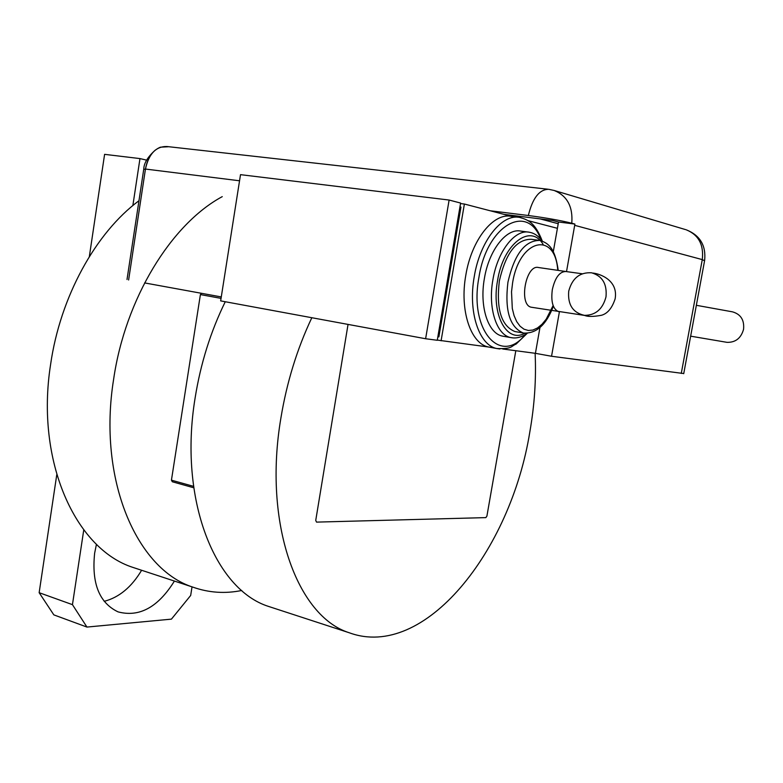 <?xml version="1.0" encoding="UTF-8"?>
<svg xmlns="http://www.w3.org/2000/svg" width="783" height="783" viewBox="0 0 783 783"><rect width="100%" height="100%" fill="white"/><g stroke="black" fill="none" stroke-linecap="round" stroke-linejoin="round"><path stroke-width="1.17" d="M348.044 324.407L315.735 520.431L316.538 522.114L485.842 517.612L486.909 516.114L515.811 350.725M193.744 487.77L172.319 481.77L171.438 480.165L200.399 294.584L201.564 293.322M171.438 480.165L193.548 486.341M221.051 298.372L200.399 294.584M222.255 196.641C171.223 224.114 125.29 298.597 113.613 379.334C97.503 479.529 136.663 569.221 192.941 587.162C208.826 592.77 225.093 593.876 241.761 590.48M138.963 200.722C95.683 232.786 60.271 296.786 50.592 364.506C35.323 461.461 75.657 549.089 132.904 567.401L138.033 569.084M273.394 608.009L268.598 606.443C214.894 589.54 178.348 499.476 195.133 397.852C200.624 363.547 210.666 331.512 225.259 301.739M535.122 353.29C536.296 378.962 534.535 405.163 529.837 431.883C510.712 551.173 424.513 660.412 349.296 632.781C297.354 616.544 262.931 523.905 280.901 418.014C286.803 382.28 297.109 348.846 311.83 317.722M104.168 601.334C119.094 597.458 131.583 587.103 141.615 570.269M96.456 544.254L94.645 553.15C91.484 583.325 99.275 602.9 118.027 611.866C139.335 617.533 158.127 607.265 174.413 581.064M146.675 160.153L139.971 158.587L132.856 205.567M83.761 529.915L72.447 604.652L86.942 627.066L171.418 619.138L190.68 595.452L192.031 586.859M86.942 627.066L53.841 614.88L39.15 592.692L72.447 604.652M139.971 158.587L104.599 154.349L89.331 256.618M56.767 474.713L39.15 592.692M239.549 180.785L145.452 169.05L128.618 280.001L145.452 169.05C147.556 157.784 152.528 150.502 160.358 147.194L168.169 146.764M502.686 348.983L535.415 353.329L539.967 327.49L535.415 353.329L551.545 356.265L559.405 311.81M683.745 373.55L551.545 356.265M566.52 271.603L574.908 224.065L571.776 223.224C560.462 220.415 545.976 217.84 528.339 215.501L490.187 210.764M144.601 282.917L221.286 296.923M539.908 218.849L558.22 223.723M574.908 224.065L558.524 222.01L552.681 220.454L503.958 214.356M127.012 279.511L143.72 169.392L145.452 169.05C148.819 153.811 155.983 146.294 166.926 146.519L547.943 189.222M558.524 222.01L553.278 251.793L557.408 228.313L527.957 220.62M725.675 342.112L727.084 342.357C735.589 342.504 741.08 338.148 743.566 329.291C744.447 320.041 740.767 314.218 732.516 311.849L696.351 305.301M605.993 296.874C602.734 309.148 595.56 315.314 584.48 315.363C572.843 312.74 567.587 304.665 568.722 291.149C572.207 278.219 579.831 272.093 591.596 272.797C602.381 275.988 607.177 284.014 605.993 296.874M532.039 307.347L531.52 307.259C518.346 305.566 525.687 263.93 538.567 267.532L565.404 271.447M538.538 240.264L531.265 239.285C516.389 239.226 505.749 253.085 499.358 280.882C496.05 309.011 501.247 325.904 514.96 331.561L516.173 331.777M527.928 232.042L520.91 231.122C506.552 227.804 488.974 250.061 484.403 278.425C479.274 306.515 488.132 333.548 502.441 336.103L503.831 336.347M518.033 217.204L511.465 216.382C493.486 212.32 471.454 239.921 465.807 275.254C459.455 310.254 470.71 343.757 488.563 347.016L437.296 340.086M441.093 340.791L464.388 204.03L460.521 203.56M437.863 336.749L438.871 336.886L460.962 207.123L459.964 206.869M511.945 216.441L464.388 204.03M240.508 174.658L220.659 300.887L425.619 338.736L437.266 340.282L460.61 203.051L449.119 200.047L240.508 174.658M425.619 338.736L449.119 200.047M681.269 373.413L702.282 259.604L574.702 225.338M528.339 215.501C532.606 198.04 539.409 189.31 548.746 189.31L554.198 190.484C567.195 195.809 573.058 206.722 571.776 223.224M683.725 373.687L704.641 260.396C706.139 245.519 700.031 235.331 686.309 229.83C698.612 234.89 703.937 244.815 702.282 259.604L704.573 260.788M554.198 190.484L685.624 229.625M559.248 311.781L558.729 311.693C552.935 309.256 550.792 301.905 552.318 289.641C555.098 277.544 559.63 271.505 565.923 271.525L582.209 273.766M499.838 348.973L496.794 348.523C479.02 345.274 467.862 311.673 474.263 276.546C479.95 241.086 501.952 213.377 519.843 217.439C528.212 219.954 534.995 222.392 542.316 241.115M540.73 239.118C527.507 202.543 486.869 225.21 478.932 277.348C468.841 330.357 500.621 365.857 525.158 334.674M513.159 337.913L510.77 337.581C496.52 335.036 487.74 307.925 492.908 279.727C497.508 251.265 515.067 228.92 529.357 232.238C534.319 233.109 538.626 236.065 542.286 241.095M543.108 244.384C530.649 223.047 503.263 243.591 497.567 280.52C491.088 314.717 506.904 343.58 524.747 333.264M525.442 333.323L523.377 333.029C509.733 327.372 504.585 310.43 507.932 282.193C514.353 254.309 524.962 240.381 539.781 240.43C548.883 243.131 555.137 248.544 558.24 270.399M557.741 270.331C555.245 230.711 519.364 238.854 512.581 282.986L511.524 291.824L512.297 308.512L514.088 315.676L516.721 321.656L520.069 326.217L523.984 329.193L528.319 330.475L532.89 330.054L537.52 327.94L542.012 324.26L546.211 319.161L553.121 305.546M192.941 587.162L132.904 567.401M268.598 606.443L349.296 632.781M143.769 169.089C143.896 163.236 147.752 156.894 155.318 150.072M690.645 336.171L727.084 342.357M592.907 273.081C600.052 273.717 618.462 280.392 615.115 298.9C612.042 308.228 607.451 313.699 601.344 315.304C593.191 316.782 587.573 316.802 584.48 315.363M588.708 316.068L531.52 307.259M488.563 347.016L496.794 348.523C512.699 349.159 510.712 346.243 516.154 344.04L527.213 333.333M502.441 336.103L510.77 337.581C516.075 338.716 521.537 337.307 527.155 333.343M514.96 331.561L523.377 333.029C536.296 333.861 546.289 324.906 553.366 306.182"/></g></svg>
